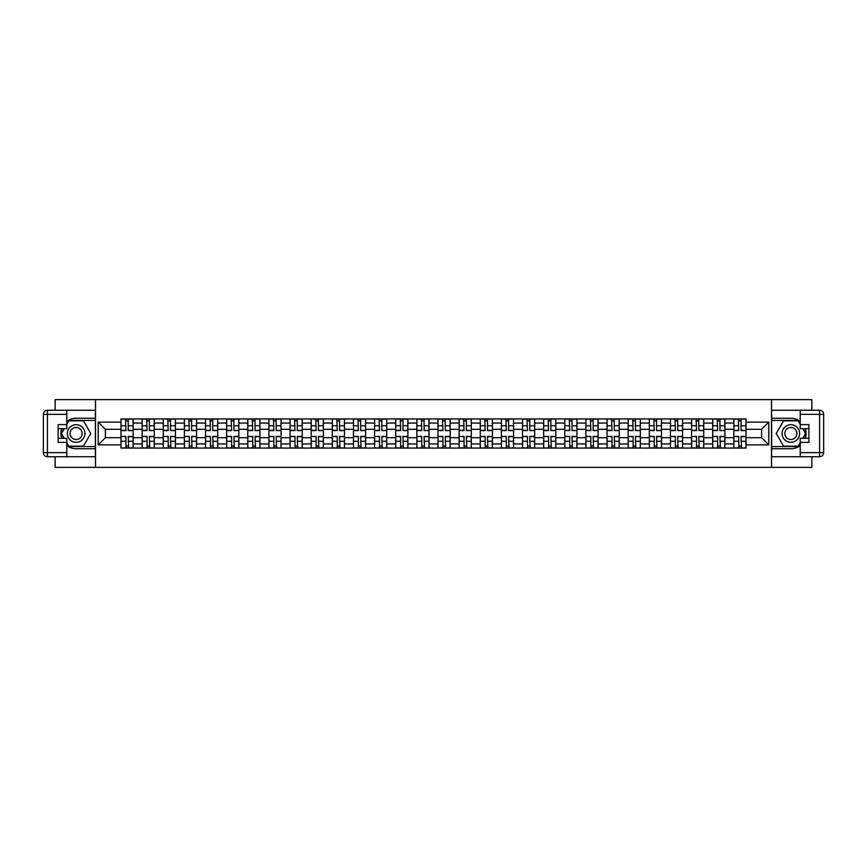 <?xml version="1.0" encoding="UTF-8"?>
<svg xmlns="http://www.w3.org/2000/svg" width="867" height="867" viewBox="0 0 867 867"><rect width="100%" height="100%" fill="white"/><g stroke="black" fill="none" stroke-linecap="round" stroke-linejoin="round"><path stroke-width="1.3" d="M55.141 456.736L55.141 467.367L811.859 467.367L811.859 456.736M811.859 410.264L811.859 399.633L55.141 399.633L55.141 410.264M142.112 448.066L142.112 423.074L133.171 423.074L133.171 448.066M133.171 423.074L133.171 418.934M142.112 423.074L142.112 418.934M154.304 418.934L154.304 448.066M163.245 448.066L163.245 418.934M175.437 418.934L175.437 448.066M184.378 448.066L184.378 418.934M196.571 418.934L196.571 448.066M205.512 448.066L205.512 418.934M217.704 418.934L217.704 448.066M226.645 448.066L226.645 418.934M238.837 418.934L238.837 448.066M247.778 448.066L247.778 418.934M259.97 418.934L259.97 448.066M268.911 448.066L268.911 418.934M281.103 418.934L281.103 448.066M290.044 448.066L290.044 418.934M302.236 418.934L302.236 448.066M311.177 448.066L311.177 418.934M323.369 418.934L323.369 448.066M332.299 448.066L332.299 418.934M344.502 418.934L344.502 448.066M353.443 448.066L353.443 418.934M365.636 418.934L365.636 448.066M374.577 448.066L374.577 418.934M386.769 418.934L386.769 448.066M395.699 448.066L395.699 418.934M407.902 418.934L407.902 448.066M416.843 448.066L416.843 418.934M429.035 418.934L429.035 448.066M437.976 448.066L437.976 418.934M450.168 418.934L450.168 448.066M459.109 448.066L459.109 418.934M471.301 418.934L471.301 448.066M480.242 448.066L480.242 418.934M492.434 418.934L492.434 448.066M501.364 448.066L501.364 418.934M513.567 418.934L513.567 448.066M522.498 448.066L522.498 418.934M534.701 418.934L534.701 448.066M543.631 448.066L543.631 418.934M555.834 418.934L555.834 448.066M564.764 448.066L564.764 418.934M576.967 418.934L576.967 448.066M585.897 448.066L585.897 418.934M598.1 418.934L598.1 448.066M607.03 448.066L607.03 418.934M619.233 418.934L619.233 448.066M628.163 448.066L628.163 418.934M640.366 418.934L640.366 448.066M649.296 448.066L649.296 418.934M661.499 418.934L661.499 448.066M670.429 448.066L670.429 418.934M682.632 418.934L682.632 448.066M691.563 448.066L691.563 418.934M703.766 418.934L703.766 448.066M712.696 448.066L712.696 418.934M724.899 418.934L724.899 448.066M733.829 448.066L733.829 418.934M733.829 437.705L724.899 437.705M712.696 437.705L703.766 437.705M691.563 437.705L682.632 437.705M670.429 437.705L661.499 437.705M649.307 437.705L640.366 437.705M628.163 437.705L619.233 437.705M607.041 437.705L598.1 437.705M585.908 437.705L576.967 437.705M564.775 437.705L555.834 437.705M543.642 437.705L534.701 437.705M522.508 437.705L513.567 437.705M501.375 437.705L492.434 437.705M480.242 437.705L471.301 437.705M459.109 437.705L450.168 437.705M437.976 437.705L429.035 437.705M416.843 437.705L407.902 437.705M395.71 437.705L386.769 437.705M374.577 437.705L365.636 437.705M353.443 437.705L344.502 437.705M332.31 437.705L323.369 437.705M311.177 437.705L302.236 437.705M290.044 437.705L281.103 437.705M268.911 437.705L259.97 437.705M247.778 437.705L238.837 437.705M226.645 437.705L217.704 437.705M205.512 437.705L196.571 437.705M184.378 437.705L175.437 437.705M163.245 437.705L154.304 437.705M142.112 437.705L133.171 437.705M733.829 429.295L724.899 429.295M712.696 429.295L703.766 429.295M691.563 429.295L682.632 429.295M670.429 429.295L661.499 429.295M649.296 429.295L640.366 429.295M628.163 429.295L619.233 429.295M607.03 429.295L598.1 429.295M585.897 429.295L576.967 429.295M564.764 429.295L555.834 429.295M543.631 429.295L534.701 429.295M522.498 429.295L513.567 429.295M501.364 429.295L492.434 429.295M480.242 429.295L471.301 429.295M459.109 429.295L450.168 429.295M437.976 429.295L429.035 429.295M416.843 429.295L407.902 429.295M395.699 429.295L386.769 429.295M374.577 429.295L365.636 429.295M353.443 429.295L344.502 429.295M332.31 429.295L323.369 429.295M311.177 429.295L302.236 429.295M290.044 429.295L281.103 429.295M268.911 429.295L259.97 429.295M247.778 429.295L238.837 429.295M226.645 429.295L217.704 429.295M205.512 429.295L196.571 429.295M184.378 429.295L175.437 429.295M163.245 429.295L154.304 429.295M142.112 429.295L133.171 429.295M105.395 437.705L120.979 437.705L120.979 429.295L105.395 429.295L105.395 437.705L98.209 444.879L98.209 422.121L120.979 422.121L120.979 429.295M746.032 429.295L746.032 437.705L761.605 437.705L761.605 429.295L746.032 429.295L746.032 418.934L120.979 418.934L120.979 422.121M746.032 422.121L768.791 422.121L768.791 444.879L746.032 444.879L746.032 437.705M120.979 437.705L120.979 448.066L746.032 448.066L746.032 444.879M120.979 444.879L98.209 444.879M771.5 467.367L771.5 399.633M95.511 467.367L95.511 399.633M128.218 446.028L125.921 446.028M125.921 420.972L128.218 420.972M149.352 446.028L147.054 446.028M147.054 420.972L149.352 420.972M170.485 446.028L168.187 446.028M168.187 420.972L170.485 420.972M191.618 446.028L189.32 446.028M189.32 420.972L191.618 420.972M212.751 446.028L210.453 446.028M210.453 420.972L212.751 420.972M233.884 446.028L231.587 446.028M231.587 420.972L233.884 420.972M255.017 446.028L252.72 446.028M252.72 420.972L255.017 420.972M276.15 446.028L273.853 446.028M273.853 420.972L276.15 420.972M297.283 446.028L294.986 446.028M294.986 420.972L297.283 420.972M318.417 446.028L316.119 446.028M316.119 420.972L318.417 420.972M339.55 446.028L337.252 446.028M337.252 420.972L339.55 420.972M360.683 446.028L358.385 446.028M358.385 420.972L360.683 420.972M381.816 446.028L379.518 446.028M379.518 420.972L381.816 420.972M402.949 446.028L400.652 446.028M400.652 420.972L402.949 420.972M424.082 446.028L421.785 446.028M421.785 420.972L424.082 420.972M445.215 446.028L442.918 446.028M442.918 420.972L445.215 420.972M466.348 446.028L464.051 446.028M464.051 420.972L466.348 420.972M487.482 446.028L485.184 446.028M485.184 420.972L487.482 420.972M508.615 446.028L506.317 446.028M506.317 420.972L508.615 420.972M529.748 446.028L527.45 446.028M527.45 420.972L529.748 420.972M550.881 446.028L548.583 446.028M548.583 420.972L550.881 420.972M572.014 446.028L569.717 446.028M569.717 420.972L572.014 420.972M593.147 446.028L590.85 446.028M590.85 420.972L593.147 420.972M614.28 446.028L611.983 446.028M611.983 420.972L614.28 420.972M635.413 446.028L633.116 446.028M633.116 420.972L635.413 420.972M656.547 446.028L654.249 446.028M654.249 420.972L656.547 420.972M677.68 446.028L675.382 446.028M675.382 420.972L677.68 420.972M698.813 446.028L696.515 446.028M696.515 420.972L698.813 420.972M719.946 446.028L717.648 446.028M717.648 420.972L719.946 420.972M741.079 446.028L738.782 446.028M738.782 420.972L741.079 420.972M98.209 422.121L105.395 429.295M761.605 437.705L768.791 444.879M761.605 429.295L768.791 422.121M128.218 430.303L133.095 430.585L128.218 430.585L128.218 419.075L133.095 419.075L130.386 419.075M133.095 430.303L133.095 419.075M125.921 420.831L128.218 420.831M123.753 419.075L121.044 419.075L121.044 430.585L125.921 430.585L125.509 419.075M121.044 419.075L128.63 419.075M125.921 436.697L121.044 436.415L125.921 436.415L125.921 447.925L121.044 447.925L123.753 447.925M121.044 436.697L121.044 447.925M128.218 446.169L125.921 446.169M130.386 447.925L133.095 447.925L133.095 436.415L128.218 436.415L128.63 447.925M133.095 447.925L125.509 447.925M149.352 430.303L154.228 430.585L149.352 430.585L149.352 419.075L154.228 419.075L151.519 419.075M154.228 430.303L154.228 419.075M147.054 420.831L149.352 420.831M144.887 419.075L142.177 419.075L142.177 430.585L147.054 430.585L146.642 419.075M142.177 419.075L149.763 419.075M170.485 430.303L175.362 430.585L170.485 430.585L170.485 419.075L175.362 419.075L172.652 419.075M175.362 430.303L175.362 419.075M168.187 420.831L170.485 420.831M166.02 419.075L163.31 419.075L163.31 430.585L168.187 430.585L167.775 419.075M163.31 419.075L170.897 419.075M66.792 445.54A15.238 15.238 0 0 0 76.133 448.738L95.37 448.738L95.37 456.736L47.414 456.736A4.064 4.064 0 0 1 43.35 452.672L43.35 414.328A4.064 4.064 0 0 1 47.414 410.264L66.792 410.264L66.792 428.688L58.111 428.688M66.792 410.264L95.37 410.264L95.37 418.262L76.133 418.262A15.238 15.238 0 0 0 66.792 421.46M61.676 428.688A15.238 15.238 0 0 0 61.676 438.312M95.37 448.738L95.37 418.262M58.111 438.312L66.792 438.312L66.792 456.736M66.792 424.624L58.111 424.624L58.111 442.376L66.792 442.376M95.37 420.43L68.591 420.43L66.792 423.54M66.792 443.46L68.591 446.57L95.37 446.57M63.811 428.688L61.037 433.5L63.811 438.312M800.219 421.46A15.238 15.238 0 0 0 790.867 418.262L771.63 418.262L771.63 410.264L819.586 410.264A4.064 4.064 0 0 1 823.65 414.328L823.65 452.672A4.064 4.064 0 0 1 819.586 456.736L800.219 456.736L800.219 438.312L808.889 438.312M800.219 456.736L771.63 456.736L771.63 448.738L790.867 448.738A15.238 15.238 0 0 0 800.219 445.54M805.324 438.312A15.238 15.238 0 0 0 805.324 428.688M771.63 418.262L771.63 448.738M808.889 428.688L800.219 428.688L800.219 410.264M800.208 442.376L808.889 442.376L808.889 424.624L800.219 424.624M771.63 446.57L798.409 446.57L800.219 443.46M800.219 423.54L798.409 420.43L771.63 420.43M803.189 438.312L805.963 433.5L803.189 428.688M67.323 433.5A8.811 8.811 0 0 0 76.133 442.311A8.811 8.811 0 0 0 84.944 433.5A8.811 8.811 0 0 0 76.133 424.689A8.811 8.811 0 0 0 67.323 433.5M70.108 433.5A6.026 6.026 0 0 0 76.133 439.526A6.026 6.026 0 0 0 82.159 433.5A6.026 6.026 0 0 0 76.133 427.474A6.026 6.026 0 0 0 70.108 433.5M66.792 424.353L68.818 420.831L83.449 420.831L90.764 433.5L83.449 446.169L68.818 446.169L66.792 442.647M64.288 438.312L61.503 433.5L64.288 428.688M782.056 433.5A8.811 8.811 0 0 0 790.867 442.311A8.811 8.811 0 0 0 799.677 433.5A8.811 8.811 0 0 0 790.867 424.689A8.811 8.811 0 0 0 782.056 433.5M784.841 433.5A6.026 6.026 0 0 0 790.867 439.526A6.026 6.026 0 0 0 796.892 433.5A6.026 6.026 0 0 0 790.867 427.474A6.026 6.026 0 0 0 784.841 433.5M800.219 442.647L798.182 446.169L783.551 446.169L776.236 433.5L783.551 420.831L798.182 420.831L800.219 424.353M802.712 428.688L805.497 433.5L802.712 438.312M147.054 436.697L142.177 436.415L147.054 436.415L147.054 447.925L142.177 447.925L144.887 447.925M142.177 436.697L142.177 447.925M149.352 446.169L147.054 446.169M151.519 447.925L154.228 447.925L154.228 436.415L149.352 436.415L149.763 447.925M154.228 447.925L146.642 447.925M168.187 436.697L163.31 436.415L168.187 436.415L168.187 447.925L163.31 447.925L166.02 447.925M163.31 436.697L163.31 447.925M170.485 446.169L168.187 446.169M172.652 447.925L175.362 447.925L175.362 436.415L170.485 436.415L170.897 447.925M175.362 447.925L167.775 447.925M191.618 430.303L196.495 430.585L191.618 430.585L191.618 419.075L196.495 419.075L193.785 419.075M196.495 430.303L196.495 419.075M189.32 420.831L191.618 420.831M187.153 419.075L184.443 419.075L184.443 430.585L189.32 430.585L188.908 419.075M184.443 419.075L192.03 419.075M212.751 430.303L217.628 430.585L212.751 430.585L212.751 419.075L217.628 419.075L214.918 419.075M217.628 430.303L217.628 419.075M210.453 420.831L212.751 420.831M208.286 419.075L205.577 419.075L205.577 430.585L210.453 430.585L210.042 419.075M205.577 419.075L213.163 419.075M233.884 430.303L238.761 430.585L233.884 430.585L233.884 419.075L238.761 419.075L236.052 419.075M238.761 430.303L238.761 419.075M231.587 420.831L233.884 420.831M229.419 419.075L226.71 419.075L226.71 430.585L231.587 430.585L231.175 419.075M226.71 419.075L234.296 419.075M189.32 436.697L184.443 436.415L189.32 436.415L189.32 447.925L184.443 447.925L187.153 447.925M184.443 436.697L184.443 447.925M191.618 446.169L189.32 446.169M193.785 447.925L196.495 447.925L196.495 436.415L191.618 436.415L192.03 447.925M196.495 447.925L188.908 447.925M210.453 436.697L205.577 436.415L210.453 436.415L210.453 447.925L205.577 447.925L208.286 447.925M205.577 436.697L205.577 447.925M212.751 446.169L210.453 446.169M214.918 447.925L217.628 447.925L217.628 436.415L212.751 436.415L213.163 447.925M217.628 447.925L210.042 447.925M231.587 436.697L226.71 436.415L231.587 436.415L231.587 447.925L226.71 447.925L229.419 447.925M226.71 436.697L226.71 447.925M233.884 446.169L231.587 446.169M236.052 447.925L238.761 447.925L238.761 436.415L233.884 436.415L234.296 447.925M238.761 447.925L231.175 447.925M255.017 430.303L259.894 430.585L255.017 430.585L255.017 419.075L259.894 419.075L257.185 419.075M259.894 430.303L259.894 419.075M252.72 420.831L255.017 420.831M250.552 419.075L247.843 419.075L247.843 430.585L252.72 430.585L252.308 419.075M247.843 419.075L255.429 419.075M252.72 436.697L247.843 436.415L252.72 436.415L252.72 447.925L247.843 447.925L250.552 447.925M247.843 436.697L247.843 447.925M255.017 446.169L252.72 446.169M257.185 447.925L259.894 447.925L259.894 436.415L255.017 436.415L255.429 447.925M259.894 447.925L252.308 447.925M276.15 430.303L281.027 430.585L276.15 430.585L276.15 419.075L281.027 419.075L278.318 419.075M281.027 430.303L281.027 419.075M273.853 420.831L276.15 420.831M271.685 419.075L268.976 419.075L268.976 430.585L273.853 430.585L273.441 419.075M268.976 419.075L276.562 419.075M273.853 436.697L268.976 436.415L273.853 436.415L273.853 447.925L268.976 447.925L271.685 447.925M268.976 436.697L268.976 447.925M276.15 446.169L273.853 446.169M278.318 447.925L281.027 447.925L281.027 436.415L276.15 436.415L276.562 447.925M281.027 447.925L273.441 447.925M297.283 430.303L302.16 430.585L297.283 430.585L297.283 419.075L302.16 419.075L299.451 419.075M302.16 430.303L302.16 419.075M294.986 420.831L297.283 420.831M292.818 419.075L290.109 419.075L290.109 430.585L294.986 430.585L294.574 419.075M290.109 419.075L297.695 419.075M294.986 436.697L290.109 436.415L294.986 436.415L294.986 447.925L290.109 447.925L292.818 447.925M290.109 436.697L290.109 447.925M297.283 446.169L294.986 446.169M299.451 447.925L302.16 447.925L302.16 436.415L297.283 436.415L297.695 447.925M302.16 447.925L294.574 447.925M318.417 430.303L323.293 430.585L318.417 430.585L318.417 419.075L323.293 419.075L320.584 419.075M323.293 430.303L323.293 419.075M316.119 420.831L318.417 420.831M313.952 419.075L311.242 419.075L311.242 430.585L316.119 430.585L315.707 419.075M311.242 419.075L318.828 419.075M316.119 436.697L311.242 436.415L316.119 436.415L316.119 447.925L311.242 447.925L313.952 447.925M311.242 436.697L311.242 447.925M318.417 446.169L316.119 446.169M320.584 447.925L323.293 447.925L323.293 436.415L318.417 436.415L318.828 447.925M323.293 447.925L315.707 447.925M339.55 430.303L344.427 430.585L339.55 430.585L339.55 419.075L344.427 419.075L341.717 419.075M344.427 430.303L344.427 419.075M337.252 420.831L339.55 420.831M335.085 419.075L332.375 419.075L332.375 430.585L337.252 430.585L336.84 419.075M332.375 419.075L339.962 419.075M360.683 430.303L365.56 430.585L360.683 430.585L360.683 419.075L365.56 419.075L362.85 419.075M365.56 430.303L365.56 419.075M358.385 420.831L360.683 420.831M356.218 419.075L353.508 419.075L353.508 430.585L358.385 430.585L357.973 419.075M353.508 419.075L361.095 419.075M381.816 430.303L386.693 430.585L381.816 430.585L381.816 419.075L386.693 419.075L383.983 419.075M386.693 430.303L386.693 419.075M379.518 420.831L381.816 420.831M377.351 419.075L374.642 419.075L374.642 430.585L379.518 430.585L379.107 419.075M374.642 419.075L382.228 419.075M402.949 430.303L407.826 430.585L402.949 430.585L402.949 419.075L407.826 419.075L405.117 419.075M407.826 430.303L407.826 419.075M400.652 420.831L402.949 420.831M398.484 419.075L395.775 419.075L395.775 430.585L400.652 430.585L400.24 419.075M395.775 419.075L403.361 419.075M424.082 430.303L428.959 430.585L424.082 430.585L424.082 419.075L428.959 419.075L426.25 419.075M428.959 430.303L428.959 419.075M421.785 420.831L424.082 420.831M419.617 419.075L416.908 419.075L416.908 430.585L421.785 430.585L421.373 419.075M416.908 419.075L424.494 419.075M445.215 430.303L450.092 430.585L445.215 430.585L445.215 419.075L450.092 419.075L447.383 419.075M450.092 430.303L450.092 419.075M442.918 420.831L445.215 420.831M440.75 419.075L438.041 419.075L438.041 430.585L442.918 430.585L442.506 419.075M438.041 419.075L445.627 419.075M337.252 436.697L332.375 436.415L337.252 436.415L337.252 447.925L332.375 447.925L335.085 447.925M332.375 436.697L332.375 447.925M339.55 446.169L337.252 446.169M341.717 447.925L344.427 447.925L344.427 436.415L339.55 436.415L339.962 447.925M344.427 447.925L336.84 447.925M358.385 436.697L353.508 436.415L358.385 436.415L358.385 447.925L353.508 447.925L356.218 447.925M353.508 436.697L353.508 447.925M360.683 446.169L358.385 446.169M362.85 447.925L365.56 447.925L365.56 436.415L360.683 436.415L361.095 447.925M365.56 447.925L357.973 447.925M379.518 436.697L374.642 436.415L379.518 436.415L379.518 447.925L374.642 447.925L377.351 447.925M374.642 436.697L374.642 447.925M381.816 446.169L379.518 446.169M383.983 447.925L386.693 447.925L386.693 436.415L381.816 436.415L382.228 447.925M386.693 447.925L379.107 447.925M400.652 436.697L395.775 436.415L400.652 436.415L400.652 447.925L395.775 447.925L398.484 447.925M395.775 436.697L395.775 447.925M402.949 446.169L400.652 446.169M405.117 447.925L407.826 447.925L407.826 436.415L402.949 436.415L403.361 447.925M407.826 447.925L400.24 447.925M421.785 436.697L416.908 436.415L421.785 436.415L421.785 447.925L416.908 447.925L419.617 447.925M416.908 436.697L416.908 447.925M424.082 446.169L421.785 446.169M426.25 447.925L428.959 447.925L428.959 436.415L424.082 436.415L424.494 447.925M428.959 447.925L421.373 447.925M442.918 436.697L438.041 436.415L442.918 436.415L442.918 447.925L438.041 447.925L440.75 447.925M438.041 436.697L438.041 447.925M445.215 446.169L442.918 446.169M447.383 447.925L450.092 447.925L450.092 436.415L445.215 436.415L445.627 447.925M450.092 447.925L442.506 447.925M466.348 430.303L471.225 430.585L466.348 430.585L466.348 419.075L471.225 419.075L468.516 419.075M471.225 430.303L471.225 419.075M464.051 420.831L466.348 420.831M461.883 419.075L459.174 419.075L459.174 430.585L464.051 430.585L463.639 419.075M459.174 419.075L466.76 419.075M464.051 436.697L459.174 436.415L464.051 436.415L464.051 447.925L459.174 447.925L461.883 447.925M459.174 436.697L459.174 447.925M466.348 446.169L464.051 446.169M468.516 447.925L471.225 447.925L471.225 436.415L466.348 436.415L466.76 447.925M471.225 447.925L463.639 447.925M487.482 430.303L492.358 430.585L487.482 430.585L487.482 419.075L492.358 419.075L489.649 419.075M492.358 430.303L492.358 419.075M485.184 420.831L487.482 420.831M483.017 419.075L480.307 419.075L480.307 430.585L485.184 430.585L484.772 419.075M480.307 419.075L487.893 419.075M485.184 436.697L480.307 436.415L485.184 436.415L485.184 447.925L480.307 447.925L483.017 447.925M480.307 436.697L480.307 447.925M487.482 446.169L485.184 446.169M489.649 447.925L492.358 447.925L492.358 436.415L487.482 436.415L487.893 447.925M492.358 447.925L484.772 447.925M508.615 430.303L513.492 430.585L508.615 430.585L508.615 419.075L513.492 419.075L510.782 419.075M513.492 430.303L513.492 419.075M506.317 420.831L508.615 420.831M504.15 419.075L501.44 419.075L501.44 430.585L506.317 430.585L505.905 419.075M501.44 419.075L509.027 419.075M506.317 436.697L501.44 436.415L506.317 436.415L506.317 447.925L501.44 447.925L504.15 447.925M501.44 436.697L501.44 447.925M508.615 446.169L506.317 446.169M510.782 447.925L513.492 447.925L513.492 436.415L508.615 436.415L509.027 447.925M513.492 447.925L505.905 447.925M529.748 430.303L534.625 430.585L529.748 430.585L529.748 419.075L534.625 419.075L531.915 419.075M534.625 430.303L534.625 419.075M527.45 420.831L529.748 420.831M525.283 419.075L522.573 419.075L522.573 430.585L527.45 430.585L527.038 419.075M522.573 419.075L530.16 419.075M527.45 436.697L522.573 436.415L527.45 436.415L527.45 447.925L522.573 447.925L525.283 447.925M522.573 436.697L522.573 447.925M529.748 446.169L527.45 446.169M531.915 447.925L534.625 447.925L534.625 436.415L529.748 436.415L530.16 447.925M534.625 447.925L527.038 447.925M550.881 430.303L555.758 430.585L550.881 430.585L550.881 419.075L555.758 419.075L553.048 419.075M555.758 430.303L555.758 419.075M548.583 420.831L550.881 420.831M546.416 419.075L543.707 419.075L543.707 430.585L548.583 430.585L548.172 419.075M543.707 419.075L551.293 419.075M548.583 436.697L543.707 436.415L548.583 436.415L548.583 447.925L543.707 447.925L546.416 447.925M543.707 436.697L543.707 447.925M550.881 446.169L548.583 446.169M553.048 447.925L555.758 447.925L555.758 436.415L550.881 436.415L551.293 447.925M555.758 447.925L548.172 447.925M572.014 430.303L576.891 430.585L572.014 430.585L572.014 419.075L576.891 419.075L574.182 419.075M576.891 430.303L576.891 419.075M569.717 420.831L572.014 420.831M567.549 419.075L564.84 419.075L564.84 430.585L569.717 430.585L569.305 419.075M564.84 419.075L572.426 419.075M569.717 436.697L564.84 436.415L569.717 436.415L569.717 447.925L564.84 447.925L567.549 447.925M564.84 436.697L564.84 447.925M572.014 446.169L569.717 446.169M574.182 447.925L576.891 447.925L576.891 436.415L572.014 436.415L572.426 447.925M576.891 447.925L569.305 447.925M593.147 430.303L598.024 430.585L593.147 430.585L593.147 419.075L598.024 419.075L595.315 419.075M598.024 430.303L598.024 419.075M590.85 420.831L593.147 420.831M588.682 419.075L585.973 419.075L585.973 430.585L590.85 430.585L590.438 419.075M585.973 419.075L593.559 419.075M590.85 436.697L585.973 436.415L590.85 436.415L590.85 447.925L585.973 447.925L588.682 447.925M585.973 436.697L585.973 447.925M593.147 446.169L590.85 446.169M595.315 447.925L598.024 447.925L598.024 436.415L593.147 436.415L593.559 447.925M598.024 447.925L590.438 447.925M614.28 430.303L619.157 430.585L614.28 430.585L614.28 419.075L619.157 419.075L616.448 419.075M619.157 430.303L619.157 419.075M611.983 420.831L614.28 420.831M609.815 419.075L607.106 419.075L607.106 430.585L611.983 430.585L611.571 419.075M607.106 419.075L614.692 419.075M611.983 436.697L607.106 436.415L611.983 436.415L611.983 447.925L607.106 447.925L609.815 447.925M607.106 436.697L607.106 447.925M614.28 446.169L611.983 446.169M616.448 447.925L619.157 447.925L619.157 436.415L614.28 436.415L614.692 447.925M619.157 447.925L611.571 447.925M635.413 430.303L640.29 430.585L635.413 430.585L635.413 419.075L640.29 419.075L637.581 419.075M640.29 430.303L640.29 419.075M633.116 420.831L635.413 420.831M630.948 419.075L628.239 419.075L628.239 430.585L633.116 430.585L632.704 419.075M628.239 419.075L635.825 419.075M633.116 436.697L628.239 436.415L633.116 436.415L633.116 447.925L628.239 447.925L630.948 447.925M628.239 436.697L628.239 447.925M635.413 446.169L633.116 446.169M637.581 447.925L640.29 447.925L640.29 436.415L635.413 436.415L635.825 447.925M640.29 447.925L632.704 447.925M656.547 430.303L661.423 430.585L656.547 430.585L656.547 419.075L661.423 419.075L658.714 419.075M661.423 430.303L661.423 419.075M654.249 420.831L656.547 420.831M652.082 419.075L649.372 419.075L649.372 430.585L654.249 430.585L653.837 419.075M649.372 419.075L656.958 419.075M654.249 436.697L649.372 436.415L654.249 436.415L654.249 447.925L649.372 447.925L652.082 447.925M649.372 436.697L649.372 447.925M656.547 446.169L654.249 446.169M658.714 447.925L661.423 447.925L661.423 436.415L656.547 436.415L656.958 447.925M661.423 447.925L653.837 447.925M677.68 430.303L682.557 430.585L677.68 430.585L677.68 419.075L682.557 419.075L679.847 419.075M682.557 430.303L682.557 419.075M675.382 420.831L677.68 420.831M673.215 419.075L670.505 419.075L670.505 430.585L675.382 430.585L674.97 419.075M670.505 419.075L678.092 419.075M675.382 436.697L670.505 436.415L675.382 436.415L675.382 447.925L670.505 447.925L673.215 447.925M670.505 436.697L670.505 447.925M677.68 446.169L675.382 446.169M679.847 447.925L682.557 447.925L682.557 436.415L677.68 436.415L678.092 447.925M682.557 447.925L674.97 447.925M698.813 430.303L703.69 430.585L698.813 430.585L698.813 419.075L703.69 419.075L700.98 419.075M703.69 430.303L703.69 419.075M696.515 420.831L698.813 420.831M694.348 419.075L691.638 419.075L691.638 430.585L696.515 430.585L696.103 419.075M691.638 419.075L699.225 419.075M696.515 436.697L691.638 436.415L696.515 436.415L696.515 447.925L691.638 447.925L694.348 447.925M691.638 436.697L691.638 447.925M698.813 446.169L696.515 446.169M700.98 447.925L703.69 447.925L703.69 436.415L698.813 436.415L699.225 447.925M703.69 447.925L696.103 447.925M719.946 430.303L724.823 430.585L719.946 430.585L719.946 419.075L724.823 419.075L722.113 419.075M724.823 430.303L724.823 419.075M717.648 420.831L719.946 420.831M715.481 419.075L712.772 419.075L712.772 430.585L717.648 430.585L717.237 419.075M712.772 419.075L720.358 419.075M717.648 436.697L712.772 436.415L717.648 436.415L717.648 447.925L712.772 447.925L715.481 447.925M712.772 436.697L712.772 447.925M719.946 446.169L717.648 446.169M722.113 447.925L724.823 447.925L724.823 436.415L719.946 436.415L720.358 447.925M724.823 447.925L717.237 447.925M741.079 430.303L745.956 430.585L741.079 430.585L741.079 419.075L745.956 419.075L743.247 419.075M745.956 430.303L745.956 419.075M738.782 420.831L741.079 420.831M736.614 419.075L733.905 419.075L733.905 430.585L738.782 430.585L738.37 419.075M733.905 419.075L741.491 419.075M738.782 436.697L733.905 436.415L738.782 436.415L738.782 447.925L733.905 447.925L736.614 447.925M733.905 436.697L733.905 447.925M741.079 446.169L738.782 446.169M743.247 447.925L745.956 447.925L745.956 436.415L741.079 436.415L741.491 447.925M745.956 447.925L738.37 447.925M712.696 423.074L703.766 423.074M691.563 423.074L682.632 423.074M670.429 423.074L661.499 423.074M649.307 423.074L640.366 423.074M628.163 423.074L619.233 423.074M607.041 423.074L598.1 423.074M585.897 423.074L576.967 423.074M564.764 423.074L555.834 423.074M543.631 423.074L534.701 423.074M522.508 423.074L513.567 423.074M501.375 423.074L492.434 423.074M480.242 423.074L471.301 423.074M459.109 423.074L450.168 423.074M437.976 423.074L429.035 423.074M416.843 423.074L407.902 423.074M395.71 423.074L386.769 423.074M374.577 423.074L365.636 423.074M353.443 423.074L344.502 423.074M332.31 423.074L323.369 423.074M311.177 423.074L302.236 423.074M290.044 423.074L281.103 423.074M268.911 423.074L259.97 423.074M247.778 423.074L238.837 423.074M226.645 423.074L217.704 423.074M205.512 423.074L196.571 423.074M184.378 423.074L175.437 423.074M163.245 423.074L154.304 423.074M733.829 423.074L724.899 423.074M712.696 443.926L703.766 443.926M691.563 443.926L682.632 443.926M670.429 443.926L661.499 443.926M649.307 443.926L640.366 443.926M628.163 443.926L619.233 443.926M607.041 443.926L598.1 443.926M585.908 443.926L576.967 443.926M564.775 443.926L555.834 443.926M543.642 443.926L534.701 443.926M522.508 443.926L513.567 443.926M501.375 443.926L492.434 443.926M480.242 443.926L471.301 443.926M459.109 443.926L450.168 443.926M437.976 443.926L429.035 443.926M416.843 443.926L407.902 443.926M395.71 443.926L386.769 443.926M374.577 443.926L365.636 443.926M353.443 443.926L344.502 443.926M332.31 443.926L323.369 443.926M311.177 443.926L302.236 443.926M290.044 443.926L281.103 443.926M268.911 443.926L259.97 443.926M247.778 443.926L238.837 443.926M226.645 443.926L217.704 443.926M205.512 443.926L196.571 443.926M184.378 443.926L175.437 443.926M163.245 443.926L154.304 443.926M142.112 443.926L133.171 443.926M733.829 443.926L724.899 443.926M128.218 425.73L133.095 425.73M121.044 430.303L125.921 430.303M121.044 425.73L125.921 425.73M125.921 441.27L121.044 441.27M133.095 436.697L128.218 436.697M133.095 441.27L128.218 441.27M149.352 425.73L154.228 425.73M142.177 430.303L147.054 430.303M142.177 425.73L147.054 425.73M170.485 425.73L175.362 425.73M163.31 430.303L168.187 430.303M163.31 425.73L168.187 425.73M66.792 414.328L47.414 414.328L47.414 452.672L66.792 452.672M43.35 414.328L47.414 414.328L47.414 410.264M47.414 456.736L47.414 452.672L43.35 452.672M800.219 452.672L819.586 452.672L819.586 414.328L800.219 414.328M823.65 452.672L819.586 452.672L819.586 456.736M819.586 410.264L819.586 414.328L823.65 414.328M147.054 441.27L142.177 441.27M154.228 436.697L149.352 436.697M154.228 441.27L149.352 441.27M168.187 441.27L163.31 441.27M175.362 436.697L170.485 436.697M175.362 441.27L170.485 441.27M191.618 425.73L196.495 425.73M184.443 430.303L189.32 430.303M184.443 425.73L189.32 425.73M212.751 425.73L217.628 425.73M205.577 430.303L210.453 430.303M205.577 425.73L210.453 425.73M233.884 425.73L238.761 425.73M226.71 430.303L231.587 430.303M226.71 425.73L231.587 425.73M189.32 441.27L184.443 441.27M196.495 436.697L191.618 436.697M196.495 441.27L191.618 441.27M210.453 441.27L205.577 441.27M217.628 436.697L212.751 436.697M217.628 441.27L212.751 441.27M231.587 441.27L226.71 441.27M238.761 436.697L233.884 436.697M238.761 441.27L233.884 441.27M255.017 425.73L259.894 425.73M247.843 430.303L252.72 430.303M247.843 425.73L252.72 425.73M252.72 441.27L247.843 441.27M259.894 436.697L255.017 436.697M259.894 441.27L255.017 441.27M276.15 425.73L281.027 425.73M268.976 430.303L273.853 430.303M268.976 425.73L273.853 425.73M273.853 441.27L268.976 441.27M281.027 436.697L276.15 436.697M281.027 441.27L276.15 441.27M297.283 425.73L302.16 425.73M290.109 430.303L294.986 430.303M290.109 425.73L294.986 425.73M294.986 441.27L290.109 441.27M302.16 436.697L297.283 436.697M302.16 441.27L297.283 441.27M318.417 425.73L323.293 425.73M311.242 430.303L316.119 430.303M311.242 425.73L316.119 425.73M316.119 441.27L311.242 441.27M323.293 436.697L318.417 436.697M323.293 441.27L318.417 441.27M339.55 425.73L344.427 425.73M332.375 430.303L337.252 430.303M332.375 425.73L337.252 425.73M360.683 425.73L365.56 425.73M353.508 430.303L358.385 430.303M353.508 425.73L358.385 425.73M381.816 425.73L386.693 425.73M374.642 430.303L379.518 430.303M374.642 425.73L379.518 425.73M402.949 425.73L407.826 425.73M395.775 430.303L400.652 430.303M395.775 425.73L400.652 425.73M424.082 425.73L428.959 425.73M416.908 430.303L421.785 430.303M416.908 425.73L421.785 425.73M445.215 425.73L450.092 425.73M438.041 430.303L442.918 430.303M438.041 425.73L442.918 425.73M337.252 441.27L332.375 441.27M344.427 436.697L339.55 436.697M344.427 441.27L339.55 441.27M358.385 441.27L353.508 441.27M365.56 436.697L360.683 436.697M365.56 441.27L360.683 441.27M379.518 441.27L374.642 441.27M386.693 436.697L381.816 436.697M386.693 441.27L381.816 441.27M400.652 441.27L395.775 441.27M407.826 436.697L402.949 436.697M407.826 441.27L402.949 441.27M421.785 441.27L416.908 441.27M428.959 436.697L424.082 436.697M428.959 441.27L424.082 441.27M442.918 441.27L438.041 441.27M450.092 436.697L445.215 436.697M450.092 441.27L445.215 441.27M466.348 425.73L471.225 425.73M459.174 430.303L464.051 430.303M459.174 425.73L464.051 425.73M464.051 441.27L459.174 441.27M471.225 436.697L466.348 436.697M471.225 441.27L466.348 441.27M487.482 425.73L492.358 425.73M480.307 430.303L485.184 430.303M480.307 425.73L485.184 425.73M485.184 441.27L480.307 441.27M492.358 436.697L487.482 436.697M492.358 441.27L487.482 441.27M508.615 425.73L513.492 425.73M501.44 430.303L506.317 430.303M501.44 425.73L506.317 425.73M506.317 441.27L501.44 441.27M513.492 436.697L508.615 436.697M513.492 441.27L508.615 441.27M529.748 425.73L534.625 425.73M522.573 430.303L527.45 430.303M522.573 425.73L527.45 425.73M527.45 441.27L522.573 441.27M534.625 436.697L529.748 436.697M534.625 441.27L529.748 441.27M550.881 425.73L555.758 425.73M543.707 430.303L548.583 430.303M543.707 425.73L548.583 425.73M548.583 441.27L543.707 441.27M555.758 436.697L550.881 436.697M555.758 441.27L550.881 441.27M572.014 425.73L576.891 425.73M564.84 430.303L569.717 430.303M564.84 425.73L569.717 425.73M569.717 441.27L564.84 441.27M576.891 436.697L572.014 436.697M576.891 441.27L572.014 441.27M593.147 425.73L598.024 425.73M585.973 430.303L590.85 430.303M585.973 425.73L590.85 425.73M590.85 441.27L585.973 441.27M598.024 436.697L593.147 436.697M598.024 441.27L593.147 441.27M614.28 425.73L619.157 425.73M607.106 430.303L611.983 430.303M607.106 425.73L611.983 425.73M611.983 441.27L607.106 441.27M619.157 436.697L614.28 436.697M619.157 441.27L614.28 441.27M635.413 425.73L640.29 425.73M628.239 430.303L633.116 430.303M628.239 425.73L633.116 425.73M633.116 441.27L628.239 441.27M640.29 436.697L635.413 436.697M640.29 441.27L635.413 441.27M656.547 425.73L661.423 425.73M649.372 430.303L654.249 430.303M649.372 425.73L654.249 425.73M654.249 441.27L649.372 441.27M661.423 436.697L656.547 436.697M661.423 441.27L656.547 441.27M677.68 425.73L682.557 425.73M670.505 430.303L675.382 430.303M670.505 425.73L675.382 425.73M675.382 441.27L670.505 441.27M682.557 436.697L677.68 436.697M682.557 441.27L677.68 441.27M698.813 425.73L703.69 425.73M691.638 430.303L696.515 430.303M691.638 425.73L696.515 425.73M696.515 441.27L691.638 441.27M703.69 436.697L698.813 436.697M703.69 441.27L698.813 441.27M719.946 425.73L724.823 425.73M712.772 430.303L717.648 430.303M712.772 425.73L717.648 425.73M717.648 441.27L712.772 441.27M724.823 436.697L719.946 436.697M724.823 441.27L719.946 441.27M741.079 425.73L745.956 425.73M733.905 430.303L738.782 430.303M733.905 425.73L738.782 425.73M738.782 441.27L733.905 441.27M745.956 436.697L741.079 436.697M745.956 441.27L741.079 441.27"/></g></svg>
